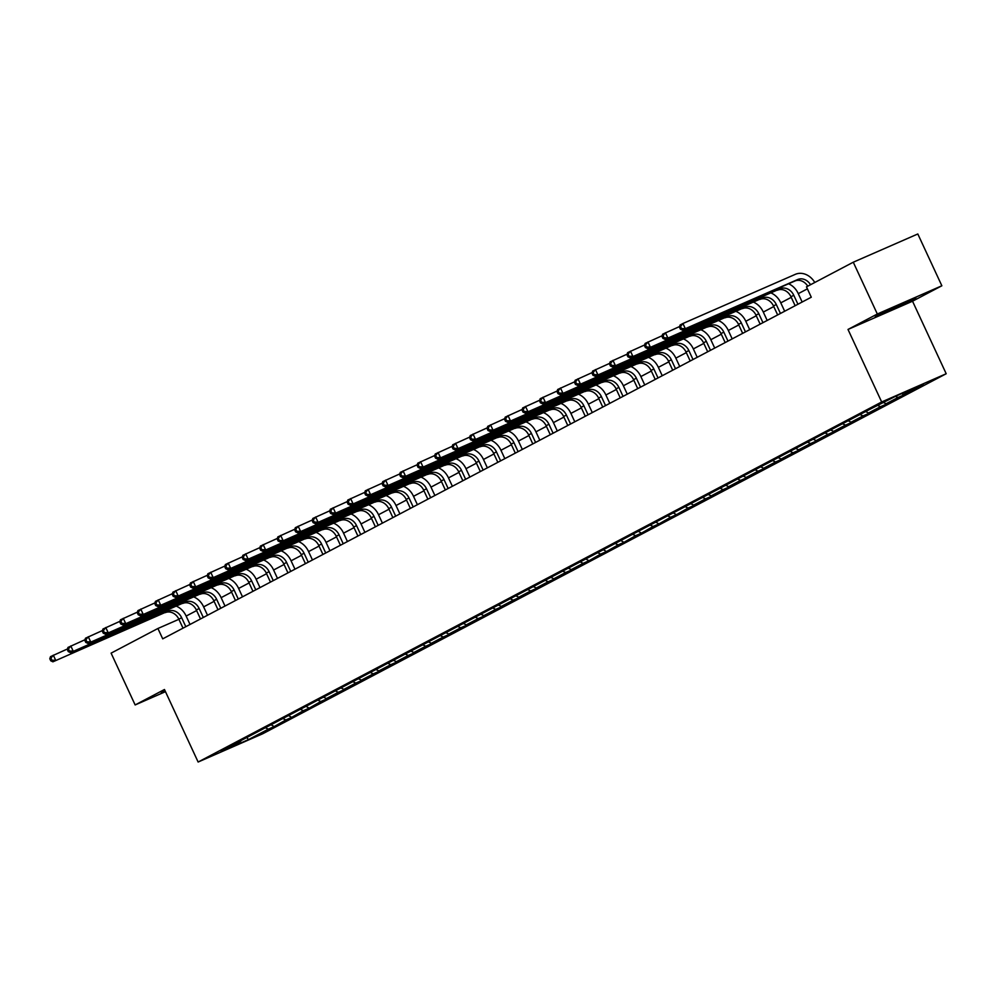 <?xml version="1.0" encoding="UTF-8"?>
<svg xmlns="http://www.w3.org/2000/svg" width="996" height="996" viewBox="0 0 996 996"><rect width="100%" height="100%" fill="white"/><g stroke="black" fill="none" stroke-linecap="round" stroke-linejoin="round"><path stroke-width="1.49" d="M941.855 285.777L877.327 314.014L848.007 329.452L912.535 301.215L941.855 285.777L917.814 233.973L853.273 262.209L806.474 286.86L811.279 297.219L162.721 638.847L157.916 628.488L111.104 653.139L135.145 704.944L165.473 691.672M912.535 301.215L946.2 373.737L262.658 733.791L198.129 762.027L881.672 401.973L946.2 373.737M877.327 314.014L853.273 262.209M901.629 393.619L903.546 394.553L909.398 392.001L903.596 394.528M265.895 727.976L268.335 729.147L248.49 739.605L220.938 751.656L240.771 741.211L234.931 743.763L870.155 409.169L895.84 396.159L923.392 384.095L903.546 394.553M895.516 396.333L897.944 397.504L903.795 394.951M897.944 397.504L886.104 403.741M878.024 405.546L880.452 406.717L886.303 404.164M880.452 406.717L868.624 412.954M860.532 414.747L862.972 415.93L868.811 413.377M862.972 415.93L851.132 422.167M843.039 423.96L845.48 425.143L851.319 422.59M845.48 425.143L833.64 431.38M825.56 433.173L827.987 434.356L833.839 431.803M827.987 434.356L816.147 440.593M808.067 442.386L810.495 443.569L816.347 441.016M810.495 443.569L798.655 449.806M790.575 451.599L793.015 452.782L798.854 450.229M793.015 452.782L781.175 459.019M773.083 460.812L775.523 461.995L781.362 459.442M775.523 461.995L763.683 468.232M755.603 470.025L758.031 471.208L763.87 468.655M758.031 471.208L746.191 477.445M738.111 479.238L740.538 480.421L746.39 477.856M740.538 480.421L728.698 486.658M720.618 488.451L723.059 489.634L728.898 487.069M723.059 489.634L711.219 495.871M703.126 497.664L705.566 498.847L711.405 496.282M705.566 498.847L693.726 505.084M685.634 506.877L688.074 508.06L693.913 505.495M688.074 508.06L676.433 514.708L673.757 513.139M668.154 516.09L670.582 517.273L676.433 514.708M670.582 517.273L658.941 523.921L656.264 522.352M650.662 525.303L653.102 526.486L658.941 523.921M653.102 526.486L641.449 533.134L638.772 531.565M633.17 534.516L635.61 535.686L641.449 533.134M635.61 535.686L623.957 542.347L621.292 540.778M615.677 543.729L618.118 544.899L623.957 542.347M618.118 544.899L606.477 551.56L603.8 549.991M598.198 552.942L600.625 554.112L606.477 551.56M600.625 554.112L588.985 560.773L586.308 559.204M580.705 562.155L583.146 563.325L588.985 560.773M583.146 563.325L571.306 569.575M563.213 571.368L565.653 572.538L571.492 569.986M565.653 572.538L553.813 578.788M545.721 580.581L548.161 581.751L554 579.199M548.161 581.751L536.321 587.989M528.241 589.794L530.669 590.964L536.52 588.412M530.669 590.964L518.829 597.202M510.749 599.007L513.189 600.177L519.028 597.625M513.189 600.177L501.349 606.415M493.257 608.207L495.697 609.39L501.536 606.838M495.697 609.39L483.857 615.628M475.764 617.42L478.205 618.603L484.044 616.051M478.205 618.603L466.365 624.841M458.285 626.633L460.712 627.816L466.564 625.264M460.712 627.816L448.872 634.054M440.792 635.846L443.22 637.029L449.072 634.477M443.22 637.029L431.38 643.267M423.3 645.059L425.74 646.242L431.579 643.69M425.74 646.242L413.9 652.48M405.808 654.272L408.248 655.455L414.087 652.903M408.248 655.455L396.408 661.693M388.328 663.485L390.756 664.668L396.595 662.116M390.756 664.668L378.916 670.906M370.836 672.698L373.263 673.881L379.115 671.316M373.263 673.881L361.424 680.119M353.343 681.911L355.784 683.094L361.623 680.529M355.784 683.094L343.944 689.332M335.851 691.124L338.291 692.307L344.13 689.742M338.291 692.307L326.451 698.545M318.371 700.337L320.799 701.52L326.638 698.955M320.799 701.52L309.158 708.168L306.482 706.6M300.879 709.55L303.307 710.733L309.158 708.168M303.307 710.733L291.666 717.381L288.989 715.813M283.387 718.763L285.827 719.946L291.666 717.381M285.827 719.946L274.174 726.594L271.497 725.026M268.335 729.147L274.174 726.594M883.626 402.583L886.067 403.766M866.134 411.796L868.574 412.979M848.654 421.009L851.082 422.192M831.162 430.222L833.59 431.405M813.67 439.435L816.11 440.618M796.178 448.648L798.618 449.831M778.698 457.861L781.125 459.044M761.205 467.074L763.633 468.257M743.713 476.287L746.153 477.47M726.221 485.5L728.661 486.683M708.741 494.713L711.169 495.884M691.249 503.926L693.677 505.097M568.816 568.405L571.256 569.588M551.336 577.618L553.764 578.801M533.844 586.831L536.284 588.014M516.351 596.044L518.792 597.226M498.859 605.257L501.299 606.44M481.379 614.47L483.807 615.653M463.887 623.683L466.315 624.865M446.395 632.896L448.835 634.079M428.903 642.109L431.343 643.292M411.423 651.322L413.85 652.505M393.93 660.535L396.358 661.718M376.438 669.748L378.878 670.931M358.946 678.961L361.386 680.144M341.466 688.174L343.894 689.357M323.974 697.387L326.402 698.557M848.007 329.452L881.672 401.973M198.129 762.027L164.465 689.506L135.145 704.944M178.906 619.3L157.916 628.488M807.395 288.852L798.269 293.658M791.247 297.343L780.777 302.859M773.768 306.556L763.297 312.072M756.275 315.769L745.805 321.285M738.783 324.982L728.313 330.498M721.291 334.195L710.82 339.711M703.811 343.408L693.328 348.924M686.319 352.621L675.848 358.137M668.826 361.834L658.356 367.35M651.334 371.047L640.864 376.563M633.854 380.26L623.372 385.776M616.362 389.473L605.892 394.989M598.87 398.686L588.399 404.202M581.378 407.899L570.907 413.415M563.885 417.112L553.415 422.628M546.406 426.325L535.935 431.841M528.913 435.538L518.443 441.054M511.421 444.751L500.951 450.267M493.929 453.964L483.458 459.48M476.449 463.177L465.979 468.693M458.957 472.39L448.486 477.906M441.465 481.603L430.994 487.119M423.972 490.804L413.502 496.332M406.493 500.017L396.022 505.532M389 509.23L378.53 514.745M371.508 518.443L361.038 523.958M354.016 527.656L343.545 533.171M336.536 536.869L326.053 542.384M319.044 546.082L308.573 551.597M301.551 555.295L291.081 560.81M284.059 564.508L273.589 570.023M266.579 573.721L256.096 579.236M249.087 582.934L238.617 588.449M231.595 592.147L221.124 597.662M214.103 601.36L203.632 606.875M196.61 610.573L186.14 616.088M247.058 737.899L248.49 739.605M164.938 690.527L160.891 693.403L165.361 691.436M875.036 317.226L915.013 298.775L916.108 297.331L896.674 305.822L876.144 315.782L875.036 317.226M914.664 298.028L915.013 298.775M185.816 626.683L181.646 617.707A11.429 9.512 62.2 0 0 168.125 611.158L52.913 661.817L168.125 611.158M183.015 628.165L178.844 619.188A11.429 9.512 62.2 0 0 165.324 612.64M176.454 606.203A17.144 14.268 -117.8 0 1 186.015 615.802L190.037 624.467M49.8 658.73L50.759 660.809L51.879 660.211L50.921 658.144L49.8 658.73L50.51 656.638L67.479 648.956M50.921 658.144L53.311 655.156L55.714 660.336L51.879 660.211M50.759 660.809L52.913 661.817M203.309 617.47L199.138 608.494A11.429 9.512 62.2 0 0 185.617 601.945L70.405 652.604L185.617 601.945M200.507 618.952L196.337 609.975A11.429 9.512 62.2 0 0 182.803 603.427M193.946 596.99A17.144 14.268 -117.8 0 1 203.495 606.589L207.517 615.254M67.292 649.517L68.251 651.596L69.371 650.998L68.413 648.931L67.292 649.517L67.989 647.425L84.971 639.743M68.413 648.931L70.803 645.943L73.206 651.123L69.371 650.998M68.251 651.596L70.405 652.604M220.801 608.257L216.63 599.281A11.429 9.512 62.2 0 0 203.097 592.732L87.885 643.391L203.097 592.732M218 609.739L213.829 600.762A11.429 9.512 62.2 0 0 200.296 594.214M211.438 587.777A17.144 14.268 -117.8 0 1 220.988 597.376L225.009 606.041M84.784 640.316L85.743 642.383L86.864 641.798L85.905 639.718L84.784 640.316L85.482 638.212L102.464 630.53M85.905 639.718L88.283 636.73L90.686 641.91L86.864 641.798M85.743 642.383L87.885 643.391M165.162 691L161.501 692.606M882.307 312.781L908.501 300.655M914.751 297.916L875.646 316.429M238.281 599.044L234.122 590.068A11.429 9.512 62.2 0 0 220.589 583.519L105.377 634.178L220.589 583.519M235.479 600.526L231.321 591.549A11.429 9.512 62.2 0 0 217.788 585.001M228.931 578.564A17.144 14.268 -117.8 0 1 238.48 588.163L242.501 596.828M102.264 631.103L103.235 633.17L104.356 632.585L103.385 630.505L102.264 631.103L102.974 628.999L119.943 621.317M103.385 630.505L105.775 627.517L108.178 632.697L104.356 632.585M103.235 633.17L105.377 634.178M255.773 589.831L251.615 580.855A11.429 9.512 62.2 0 0 238.081 574.319L122.869 624.965L238.081 574.319M252.972 591.313L248.801 582.336A11.429 9.512 62.2 0 0 235.28 575.788M246.423 569.351A17.144 14.268 -117.8 0 1 255.972 578.95L259.993 587.615M119.757 621.89L120.715 623.957L121.836 623.372L120.877 621.292L119.757 621.89L120.466 619.786L137.436 612.104M120.877 621.292L123.267 618.304L125.67 623.484L121.836 623.372M120.715 623.957L122.869 624.965M273.265 580.618L269.094 571.642A11.429 9.512 62.2 0 0 255.574 565.106L140.361 615.752L255.574 565.106M270.464 582.1L266.293 573.123A11.429 9.512 62.2 0 0 252.76 566.575M263.903 560.138A17.144 14.268 -117.8 0 1 273.464 569.737L277.486 578.402M137.249 612.677L138.207 614.744L139.328 614.159L138.369 612.079L137.249 612.677L137.946 610.573L154.928 602.891M138.369 612.079L140.76 609.091L143.163 614.271L139.328 614.159M138.207 614.744L140.361 615.752M290.757 571.405L286.587 562.429A11.429 9.512 62.2 0 0 273.053 555.893L157.841 606.539L273.053 555.893M287.956 572.887L283.785 563.91A11.429 9.512 62.2 0 0 270.252 557.362M281.395 550.925A17.144 14.268 -117.8 0 1 290.944 560.524L294.965 569.189M154.741 603.464L155.7 605.531L156.82 604.946L155.862 602.866L154.741 603.464L155.438 601.36L172.42 593.678M155.862 602.866L158.239 599.878L160.642 605.058L156.82 604.946M155.7 605.531L157.841 606.539M308.237 562.192L304.079 553.216A11.429 9.512 62.2 0 0 290.546 546.68L175.333 597.326L290.546 546.68M305.436 563.674L301.278 554.697A11.429 9.512 62.2 0 0 287.744 548.149M298.887 541.712A17.144 14.268 -117.8 0 1 308.436 551.311L312.458 559.976M172.221 594.251L173.192 596.318L174.312 595.733L173.341 593.653L172.221 594.251L172.931 592.147L189.9 584.465M173.341 593.653L175.732 590.665L178.135 595.845L174.312 595.733M173.192 596.318L175.333 597.326M325.729 552.979L321.571 544.003A11.429 9.512 62.2 0 0 308.038 537.466L192.826 588.113L308.038 537.466M322.928 554.461L318.757 545.484A11.429 9.512 62.2 0 0 305.237 538.936M316.379 532.499A17.144 14.268 -117.8 0 1 325.929 542.098L329.95 550.763M189.713 585.038L190.672 587.105L191.792 586.52L190.834 584.44L189.713 585.038L190.423 582.934L207.392 575.252M190.834 584.44L193.224 581.452L195.627 586.632L191.792 586.52M190.672 587.105L192.826 588.113M343.222 543.766L339.051 534.79A11.429 9.512 62.2 0 0 325.53 528.254L210.318 578.9L325.53 528.254M340.42 545.248L336.25 536.271A11.429 9.512 62.2 0 0 322.729 529.723M333.859 523.286A17.144 14.268 -117.8 0 1 343.421 532.885L347.442 541.55M207.205 575.825L208.164 577.892L209.285 577.307L208.326 575.227L207.205 575.825L207.903 573.721L224.884 566.039M208.326 575.227L210.716 572.239L213.119 577.419L209.285 577.307M208.164 577.892L210.318 578.9M360.714 534.553L356.543 525.589A11.429 9.512 62.2 0 0 343.01 519.041L227.798 569.687L343.01 519.041M357.913 536.035L353.742 527.058A11.429 9.512 62.2 0 0 340.209 520.51M351.351 514.085A17.144 14.268 -117.8 0 1 360.901 523.672L364.922 532.337M224.698 566.612L225.656 568.679L226.777 568.094L225.818 566.014L224.698 566.612L225.395 564.508L242.377 556.826M225.818 566.014L228.196 563.026L230.611 568.206L226.777 568.094M225.656 568.679L227.798 569.687M378.206 525.353L374.035 516.376A11.429 9.512 62.2 0 0 360.502 509.828L245.29 560.474L360.502 509.828M375.392 526.822L371.234 517.845A11.429 9.512 62.2 0 0 357.701 511.297M368.844 504.872A17.144 14.268 -117.8 0 1 378.393 514.459L382.414 523.124M242.177 557.399L243.149 559.466L244.269 558.88L243.298 556.814L242.177 557.399L242.887 555.295L259.856 547.626M243.298 556.814L245.688 553.813L248.091 559.005L244.269 558.88M243.149 559.466L245.29 560.474M395.686 516.14L391.528 507.163A11.429 9.512 62.2 0 0 377.994 500.615L262.782 551.261L377.994 500.615M392.885 517.609L388.714 508.632A11.429 9.512 62.2 0 0 375.193 502.084M386.336 495.659A17.144 14.268 -117.8 0 1 395.885 505.246L399.906 513.911M259.67 548.186L260.628 550.253L261.749 549.668L260.79 547.601L259.67 548.186L260.379 546.082L277.349 538.413M260.79 547.601L263.181 544.6L265.583 549.792L261.749 549.668M260.628 550.253L262.782 551.261M413.178 506.927L409.007 497.95A11.429 9.512 62.2 0 0 395.487 491.402L280.274 542.048L395.487 491.402M410.377 508.396L406.206 499.419A11.429 9.512 62.2 0 0 392.685 492.883M403.816 486.446A17.144 14.268 -117.8 0 1 413.377 496.033L417.399 504.698M277.162 538.973L278.121 541.04L279.241 540.455L278.282 538.388L277.162 538.973L277.872 536.869L294.841 529.2M278.282 538.388L280.673 535.4L283.076 540.579L279.241 540.455M278.121 541.04L280.274 542.048M430.67 497.714L426.5 488.737A11.429 9.512 62.2 0 0 412.966 482.189L297.754 532.835L412.966 482.189M427.869 499.183L423.698 490.206A11.429 9.512 62.2 0 0 410.165 483.67M421.308 477.233A17.144 14.268 -117.8 0 1 430.857 486.832L434.879 495.485M294.654 529.76L295.613 531.839L296.733 531.242L295.775 529.175L294.654 529.76L295.351 527.656L312.333 519.987M295.775 529.175L298.153 526.187L300.568 531.366L296.733 531.242M295.613 531.839L297.754 532.835M448.163 488.501L443.992 479.524A11.429 9.512 62.2 0 0 430.459 472.976L315.246 523.622L430.459 472.976M445.349 489.97L441.191 480.993A11.429 9.512 62.2 0 0 427.658 474.457M438.8 468.02A17.144 14.268 -117.8 0 1 448.349 477.619L452.371 486.272M312.134 520.547L313.105 522.626L314.226 522.029L313.254 519.962L312.134 520.547L312.844 518.443L329.813 510.774M313.254 519.962L315.645 516.974L318.048 522.153L314.226 522.029M313.105 522.626L315.246 523.622M465.642 479.288L461.484 470.311A11.429 9.512 62.2 0 0 447.951 463.763L332.739 514.409L447.951 463.763M462.841 480.757L458.683 471.78A11.429 9.512 62.2 0 0 445.15 465.244M456.293 458.807A17.144 14.268 -117.8 0 1 465.842 468.406L469.863 477.059M329.626 511.334L330.585 513.413L331.705 512.816L330.747 510.749L329.626 511.334L330.336 509.23L347.305 501.561M330.747 510.749L333.137 507.761L335.54 512.94L331.705 512.816M330.585 513.413L332.739 514.409M483.135 470.075L478.964 461.098A11.429 9.512 62.2 0 0 465.443 454.55L350.231 505.196L465.443 454.55M480.333 471.544L476.163 462.567A11.429 9.512 62.2 0 0 462.642 456.031M473.772 449.594A17.144 14.268 -117.8 0 1 483.334 459.193L487.355 467.846M347.118 502.121L348.077 504.2L349.198 503.603L348.239 501.536L347.118 502.121L347.828 500.017L364.797 492.348M348.239 501.536L350.629 498.548L353.032 503.727L349.198 503.603M348.077 504.2L350.231 505.196M500.627 460.862L496.456 451.885A11.429 9.512 62.2 0 0 482.923 445.337L367.711 495.983L482.923 445.337M497.826 462.331L493.655 453.354A11.429 9.512 62.2 0 0 480.122 446.818M491.265 440.381A17.144 14.268 -117.8 0 1 500.814 449.98L504.835 458.646M364.611 492.908L365.569 494.987L366.69 494.39L365.731 492.323L364.611 492.908L365.308 490.804L382.29 483.135M365.731 492.323L368.109 489.335L370.524 494.514L366.69 494.39M365.569 494.987L367.711 495.983M518.119 451.649L513.948 442.672A11.429 9.512 62.2 0 0 500.415 436.124L385.203 486.77L500.415 436.124M515.306 453.118L511.147 444.154A11.429 9.512 62.2 0 0 497.614 437.605M508.757 431.168A17.144 14.268 -117.8 0 1 518.306 440.767L522.327 449.433M382.091 483.695L383.062 485.774L384.182 485.177L383.223 483.11L382.091 483.695L382.8 481.591L399.77 473.922M383.223 483.11L385.601 480.122L388.004 485.301L384.182 485.177M383.062 485.774L385.203 486.77M535.599 442.436L531.441 433.459A11.429 9.512 62.2 0 0 517.908 426.911L402.695 477.57L517.908 426.911M532.798 443.917L528.639 434.941A11.429 9.512 62.2 0 0 515.106 428.392M526.249 421.955A17.144 14.268 -117.8 0 1 535.798 431.554L539.82 440.22M399.583 474.482L400.541 476.561L401.674 475.964L400.703 473.897L399.583 474.482L400.292 472.378L417.262 464.709M400.703 473.897L403.094 470.909L405.497 476.088L401.674 475.964M400.541 476.561L402.695 477.57M553.091 433.223L548.921 424.246A11.429 9.512 62.2 0 0 535.4 417.698L420.188 468.357L535.4 417.698M550.29 434.704L546.119 425.728A11.429 9.512 62.2 0 0 532.599 419.179M543.729 412.742A17.144 14.268 -117.8 0 1 553.29 422.341L557.312 431.007M417.075 465.269L418.034 467.348L419.154 466.75L418.195 464.684L417.075 465.269L417.785 463.165L434.754 455.496M418.195 464.684L420.586 461.696L422.989 466.875L419.154 466.75M418.034 467.348L420.188 468.357M570.584 424.01L566.413 415.033A11.429 9.512 62.2 0 0 552.892 408.485L437.68 459.144L552.892 408.485M567.782 425.491L563.611 416.515A11.429 9.512 62.2 0 0 550.078 409.966M561.221 403.529A17.144 14.268 -117.8 0 1 570.77 413.128L574.792 421.794M434.567 456.056L435.526 458.135L436.646 457.538L435.688 455.471L434.567 456.056L435.264 453.964L452.246 446.283M435.688 455.471L438.078 452.483L440.481 457.662L436.646 457.538M435.526 458.135L437.68 459.144M588.076 414.797L583.905 405.82A11.429 9.512 62.2 0 0 570.372 399.272L455.16 449.931L570.372 399.272M585.275 416.278L581.104 407.302A11.429 9.512 62.2 0 0 567.571 400.753M578.713 394.316A17.144 14.268 -117.8 0 1 588.263 403.915L592.284 412.581M452.047 446.855L453.018 448.922L454.139 448.325L453.18 446.258L452.047 446.855L452.757 444.751L469.726 437.07M453.18 446.258L455.558 443.27L457.961 448.449L454.139 448.325M453.018 448.922L455.16 449.931M605.556 405.584L601.397 396.607A11.429 9.512 62.2 0 0 587.864 390.059L472.652 440.718L587.864 390.059M602.754 407.065L598.596 398.089A11.429 9.512 62.2 0 0 585.063 391.54M596.206 385.103A17.144 14.268 -117.8 0 1 605.755 394.702L609.776 403.368M469.539 437.642L470.51 439.709L471.631 439.124L470.66 437.045L469.539 437.642L470.249 435.538L487.218 427.857M470.66 437.045L473.05 434.057L475.453 439.236L471.631 439.124M470.51 439.709L472.652 440.718M623.048 396.371L618.89 387.394A11.429 9.512 62.2 0 0 605.356 380.858L490.144 431.505L605.356 380.858M620.247 397.852L616.076 388.876A11.429 9.512 62.2 0 0 602.555 382.327M613.698 375.89A17.144 14.268 -117.8 0 1 623.247 385.489L627.268 394.155M487.032 428.429L487.99 430.496L489.111 429.911L488.152 427.832L487.032 428.429L487.741 426.325L504.711 418.644M488.152 427.832L490.542 424.844L492.945 430.023L489.111 429.911M487.99 430.496L490.144 431.505M640.54 387.158L636.369 378.181A11.429 9.512 62.2 0 0 622.849 371.645L507.636 422.292L622.849 371.645M637.739 388.639L633.568 379.663A11.429 9.512 62.2 0 0 620.035 373.114M631.178 366.677A17.144 14.268 -117.8 0 1 640.727 376.276L644.748 384.942M504.524 419.216L505.482 421.283L506.603 420.698L505.644 418.619L504.524 419.216L505.221 417.112L522.203 409.431M505.644 418.619L508.035 415.631L510.438 420.81L506.603 420.698M505.482 421.283L507.636 422.292M658.032 377.945L653.862 368.968A11.429 9.512 62.2 0 0 640.328 362.432L525.116 413.079L640.328 362.432M655.231 379.426L651.06 370.45A11.429 9.512 62.2 0 0 637.527 363.901M648.67 357.464A17.144 14.268 -117.8 0 1 658.219 367.063L662.24 375.729M522.016 410.003L522.975 412.07L524.095 411.485L523.137 409.406L522.016 410.003L522.713 407.899L539.695 400.218M523.137 409.406L525.515 406.418L527.917 411.597L524.095 411.485M522.975 412.07L525.116 413.079M675.512 368.732L671.354 359.755A11.429 9.512 62.2 0 0 657.821 353.219L542.608 403.866L657.821 353.219M672.711 370.213L668.553 361.237A11.429 9.512 62.2 0 0 655.019 354.688M666.162 348.251A17.144 14.268 -117.8 0 1 675.711 357.85L679.733 366.516M539.496 400.79L540.467 402.857L541.587 402.272L540.616 400.193L539.496 400.79L540.206 398.686L557.175 391.005M540.616 400.193L543.007 397.205L545.41 402.384L541.587 402.272M540.467 402.857L542.608 403.866M693.004 359.519L688.846 350.542A11.429 9.512 62.2 0 0 675.313 344.006L560.101 394.653L675.313 344.006M690.203 361L686.032 352.024A11.429 9.512 62.2 0 0 672.512 345.475M683.654 339.038A17.144 14.268 -117.8 0 1 693.204 348.637L697.225 357.303M556.988 391.577L557.947 393.644L559.067 393.059L558.109 390.98L556.988 391.577L557.698 389.473L574.667 381.792M558.109 390.98L560.499 387.992L562.902 393.171L559.067 393.059M557.947 393.644L560.101 394.653M710.497 350.306L706.326 341.329A11.429 9.512 62.2 0 0 692.805 334.793L577.593 385.44L692.805 334.793M707.695 351.787L703.525 342.811A11.429 9.512 62.2 0 0 689.991 336.262M701.134 329.825A17.144 14.268 -117.8 0 1 710.696 339.424L714.717 348.09M574.48 382.364L575.439 384.431L576.56 383.846L575.601 381.767L574.48 382.364L575.178 380.26L592.159 372.579M575.601 381.767L577.991 378.779L580.394 383.958L576.56 383.846M575.439 384.431L577.593 385.44M727.989 341.093L723.818 332.129A11.429 9.512 62.2 0 0 710.285 325.58L595.073 376.227L710.285 325.58M725.188 342.574L721.017 333.598A11.429 9.512 62.2 0 0 707.484 327.049M718.626 320.612A17.144 14.268 -117.8 0 1 728.176 330.211L732.197 338.877M591.973 373.151L592.931 375.218L594.052 374.633L593.093 372.554L591.973 373.151L592.67 371.047L609.652 363.366M593.093 372.554L595.471 369.566L597.874 374.745L594.052 374.633M592.931 375.218L595.073 376.227M745.469 331.892L741.31 322.916A11.429 9.512 62.2 0 0 727.777 316.367L612.565 367.014L727.777 316.367M742.667 333.361L738.509 324.385A11.429 9.512 62.2 0 0 724.976 317.836M736.119 311.412A17.144 14.268 -117.8 0 1 745.668 320.998L749.689 329.664M609.452 363.938L610.424 366.005L611.544 365.42L610.573 363.341L609.452 363.938L610.162 361.834L627.131 354.165M610.573 363.341L612.963 360.353L615.366 365.532L611.544 365.42M610.424 366.005L612.565 367.014M762.961 322.679L758.803 313.703A11.429 9.512 62.2 0 0 745.269 307.154L630.057 357.801L745.269 307.154M760.16 324.148L755.989 315.172A11.429 9.512 62.2 0 0 742.468 308.623M753.611 302.199A17.144 14.268 -117.8 0 1 763.16 311.785L767.181 320.451M626.945 354.725L627.903 356.792L629.024 356.207L628.065 354.14L626.945 354.725L627.654 352.621L644.624 344.952M628.065 354.14L630.456 351.14L632.858 356.331L629.024 356.207M627.903 356.792L630.057 357.801M780.453 313.466L776.282 304.49A11.429 9.512 62.2 0 0 762.762 297.941L647.549 348.588L762.762 297.941M777.652 314.935L773.481 305.959A11.429 9.512 62.2 0 0 759.96 299.423M771.091 292.986A17.144 14.268 -117.8 0 1 780.652 302.572L784.674 311.238M644.437 345.512L645.396 347.579L646.516 346.994L645.557 344.927L644.437 345.512L645.147 343.408L662.116 335.739M645.557 344.927L647.948 341.939L650.351 347.118L646.516 346.994M645.396 347.579L647.549 348.588M797.945 304.253L793.775 295.277A11.429 9.512 62.2 0 0 780.242 288.728L665.029 339.375L780.242 288.728M795.144 305.722L790.973 296.746A11.429 9.512 62.2 0 0 777.44 290.209M788.583 283.773A17.144 14.268 -117.8 0 1 798.132 293.359L802.154 302.025M661.929 336.299L662.888 338.366L664.008 337.781L663.05 335.714L661.929 336.299L662.626 334.195L679.608 326.526M663.05 335.714L665.428 332.726L667.843 337.905L664.008 337.781M662.888 338.366L665.029 339.375M807.744 286.188A11.429 9.512 62.2 0 0 794.933 280.997L682.521 330.162L685.323 328.692L681.501 328.568L680.529 326.501L679.409 327.086L680.38 329.166L681.501 328.568M810.545 284.719A11.429 9.512 62.2 0 0 797.734 279.515L685.323 328.692L682.92 323.513L795.331 274.336A17.144 14.268 -117.8 0 1 814.765 282.491M679.409 327.086L680.119 324.982L682.92 323.513L680.529 326.501M680.38 329.166L682.521 330.162M178.844 619.188L181.646 617.707M196.337 609.975L199.138 608.494M213.829 600.762L216.63 599.281M231.321 591.549L234.122 590.068M248.801 582.336L251.615 580.855M266.293 573.123L269.094 571.642M283.785 563.91L286.587 562.429M301.278 554.697L304.079 553.216M318.757 545.484L321.571 544.003M336.25 536.271L339.051 534.79M353.742 527.058L356.543 525.589M371.234 517.845L374.035 516.376M388.714 508.632L391.528 507.163M406.206 499.419L409.007 497.95M423.698 490.206L426.5 488.737M441.191 480.993L443.992 479.524M458.683 471.78L461.484 470.311M476.163 462.567L478.964 461.098M493.655 453.354L496.456 451.885M511.147 444.154L513.948 442.672M528.639 434.941L531.441 433.459M546.119 425.728L548.921 424.246M563.611 416.515L566.413 415.033M581.104 407.302L583.905 405.82M598.596 398.089L601.397 396.607M616.076 388.876L618.89 387.394M633.568 379.663L636.369 378.181M651.06 370.45L653.862 368.968M668.553 361.237L671.354 359.755M686.032 352.024L688.846 350.542M703.525 342.811L706.326 341.329M721.017 333.598L723.818 332.129M738.509 324.385L741.31 322.916M755.989 315.172L758.803 313.703M773.481 305.959L776.282 304.49M790.973 296.746L793.775 295.277M794.933 280.997L797.734 279.515"/></g></svg>
